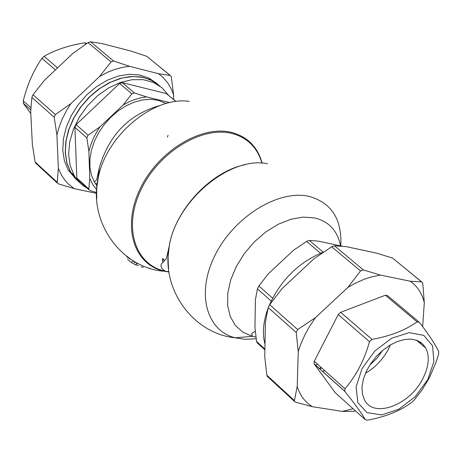 <?xml version="1.0" encoding="UTF-8"?>
<svg xmlns="http://www.w3.org/2000/svg" width="462" height="462" viewBox="0 0 462 462"><rect width="100%" height="100%" fill="white"/><g stroke="black" fill="none" stroke-linecap="round" stroke-linejoin="round"><path stroke-width="0.69" d="M138.311 265.442L135.84 264.917L131.653 262.676L127.599 259.488M136.688 263.473L137.023 263.814M134.927 262.849L132.79 260.528M129.851 259.026L128.736 257.854M126.386 256.127L128.234 258.131M131.653 262.676L132.288 261.319M162.751 260.643L162.087 259.719M161.03 266.106L161.007 265.679M161.047 265.159L161.169 265.817M162.815 262.173L162.751 258.316L164.599 260.764M143.364 267.365L141.089 266.747M149.896 268.272L149.763 268.549L149.024 267.995M413.981 400.288L411.567 402.523C400.017 411.024 385.36 416.891 367.596 420.12L365.309 419.762C361.59 413.155 354.764 403.713 344.825 391.424L344.952 388.738C356.11 375.877 364.299 360.193 369.513 341.689L372.008 339.374C390.234 336.134 405.255 330.295 417.082 321.858L419.375 322.303C429.048 334.886 435.51 344.698 438.767 351.749L438.565 354.429L435.914 362.526L429.354 377.818L422.141 389.812L413.981 400.288M427.668 379.799L433.905 361.636L432.559 345.772L423.769 335.383L409.176 332.64L391.672 338.213L374.826 351.028L362.104 368.457L356.075 386.919L357.871 402.668L367.019 412.618L381.6 414.934L398.735 409.257L415.136 396.748L427.668 379.799M335.233 392.683L314.033 363.738L314.247 361.261L338.207 314.605L340.667 312.318L385.343 295.218L387.63 295.674L418.636 321.685M421.76 281.935L392.579 258.079L376.062 252.997L346.229 246.656L334.436 245.744L331.681 246.777L314.021 258.737L282.23 288.427L269.658 304.695L268.226 307.571L265.419 322.089L264.743 356.791L266.857 375.225L267.856 376.905M380.359 275.069L371.24 276.923L364.235 279.227L354.828 283.46L347.834 287.462L360.545 270.963L363.323 269.906L380.359 275.069L410.285 281.219L421.621 281.918L422.447 282.501L422.811 283.755L424.301 302.691L422.655 326.646M420.813 342.4L420.507 343.607M424.301 302.691C422.031 293.422 417.359 286.267 410.285 281.219M419.918 343.104L420.316 342.059M355.388 410.828L353.742 411.347L342.284 411.405L312.404 406.699L295.536 402.136L294.3 401.241L297.216 386.434L298.261 351.547L296.217 332.461L297.684 329.562L315.534 317.573L309.193 327.004L305.139 334.297L300.745 344.161L298.261 351.547M342.284 411.405L353.089 408.76M297.216 386.434C300 395.432 305.064 402.188 312.404 406.699M342.267 246.234L318.179 241.106L309.274 240.402L306.554 241.412L293.439 250.329L268.22 273.902L258.853 286.007L257.444 288.848L255.405 299.769L254.949 327.604L256.56 341.482L257.577 343.174M131.884 93.844L134.454 92.966L146.598 96.91L141.615 97.632L134.869 99.463L129.805 101.473L123.158 104.949L131.884 93.844L119.623 83.483L122.187 82.611L166.36 93.601L176.01 101.519M77.83 179.672L76.831 178.061L74.908 127.287L76.115 124.601L119.623 83.483M88.866 151.403L86.885 137.89L88.103 135.193L99.977 126.842L96.754 131.884L93.139 138.86L90.367 146.015L88.866 151.403L89.778 178.349L92.677 184.442L96.616 189.628M123.158 104.949L99.977 126.842M96.512 192.556L89.986 190.523L88.779 189.634L89.778 178.349M96.506 193.364L74.255 188.635L58.397 183.847L57.184 182.952L58.356 168.399L56.918 135.083L54.193 117.25L55.388 114.559L70.963 103.552L99.555 76.501L111.042 61.908L113.612 61.042L129.643 66.337L158.633 73.712L170.091 75.427L170.952 76.045L171.362 77.241L173.614 94.929L173.654 99.561M170.23 75.45L146.847 56.347L131.277 51.149L102.414 43.671L90.587 41.788L88.04 42.631L72.609 53.604L44.416 80.319L33.045 94.733L31.872 97.401L30.7 111.567L32.375 144.681L35.106 161.954L36.157 163.6M86.868 43.411L84.679 42.845C68.93 45.357 55.388 49.832 44.057 56.283L41.932 58.293C33.42 70.622 27.2 84.817 23.273 100.878L23.4 103.401L30.798 113.571M319.542 368.768L321.748 367.977M319.08 368.353L321.298 367.567M321.592 367.839L319.392 368.63M324.751 370.663L322.54 371.454M315.534 317.573L347.834 287.462M317.619 364.281L315.413 365.067M264.986 344.242C262.15 333.604 263.173 321.616 268.052 308.275M269.179 305.434C280.913 279.793 299.001 262.018 323.429 252.102M79.112 182.08L74.428 177.57L70.617 172.141L66.874 163.057L65.246 152.697L65.829 141.482L68.607 129.874L73.493 118.382L80.278 107.484L88.687 97.655L98.36 89.328L108.87 82.86L119.774 78.528L130.59 76.507L140.87 76.871L150.173 79.58L158.12 84.511M167.435 137.127L168.053 135.256M71.864 173.273L76.963 179.602M70.963 103.552L66.846 110.008L62.249 118.971L58.761 128.159L56.918 135.083M58.356 168.399L61.625 175.387L64.784 180.041L68.503 184.13L74.255 188.635M173.614 94.929L171.512 89.466L167.735 82.889L162.901 77.252L158.633 73.712M159.858 86.053L152.137 80.573L142.937 77.333L132.646 76.507L121.708 78.142L110.609 82.19L99.838 88.473L89.882 96.725L81.179 106.566L74.116 117.567L69 129.221L66.043 141.025L65.361 152.448L66.955 163.011L70.744 172.257L74.526 177.651L79.169 182.143M129.643 66.337L123.244 67.198L114.582 69.485L108.079 72.037L99.555 76.501M169.756 102.61L146.598 96.91M76.149 179.441L68.157 169.9L64.374 160.701L62.763 150.196L63.41 138.837L66.309 127.096L71.35 115.488L78.326 104.528L86.943 94.698L96.812 86.434L107.507 80.111L118.543 75.999L129.441 74.266L139.726 74.977L148.949 78.078L156.733 83.42M166.176 103.517L158.131 100.289L150.595 99.307L142.55 99.919L134.257 102.119L126.005 105.838L118.058 110.961L110.689 117.302L104.141 124.665L98.631 132.796L94.346 141.418L91.418 150.248L89.94 158.992L89.946 167.359L91.424 175.086L94.323 181.924L96.933 185.799M97.164 183.882L95.264 183.472M87.445 188.415L82.912 185.493L79.857 182.837L76.294 178.73L74.035 175.248L70.085 165.367L68.624 154.037L69.739 141.794L73.412 129.227L79.47 116.973L87.63 105.642L97.488 95.807L108.547 87.965L120.259 82.507L132.017 79.707L143.249 79.672L153.401 82.398L161.977 87.722L168.59 95.351M422.672 378.938C409.349 405.665 372.95 418.722 364.293 399.503L362.352 393.653L362.023 386.809L363.34 379.314L366.239 371.535L370.582 363.86L376.16 356.681L382.692 350.369L389.853 345.235L397.268 341.545L404.568 339.478L411.382 339.131L417.377 340.517L422.256 343.555L425.785 348.082C429.868 356.583 428.834 366.868 422.672 378.938M390.419 344.895L388.328 349.353C382.779 359.58 375.15 367.561 365.442 373.308M382.651 350.404L376.957 358.287L369.871 364.945M135.84 264.917L136.469 263.577M168.988 271.991L164.611 271.275C134.176 265.246 121.783 227.419 139.784 189.605C157.34 151.686 201.12 124.619 231.687 132.45C247.493 136.7 257.64 146.933 262.139 163.155M189.247 101.397C153.638 95.963 106.341 135.51 98.308 177.437L96.685 188.513L96.754 199.11M365.309 419.762L334.817 392.307M314.148 363.929L344.825 391.424M344.952 388.738L314.247 361.261M338.207 314.605L369.513 341.689M372.008 339.374L340.667 312.318M385.343 295.218L417.082 321.858M331.681 246.777L360.545 270.963M363.323 269.906L334.436 245.744M392.579 258.079L421.621 281.918M268.226 307.571L296.217 332.461M297.684 329.562L269.658 304.695M294.23 400.415L266.857 375.225M264.893 349.058L256.56 341.482M257.444 288.848L271.171 300.999M272.603 298.152L258.853 286.007M306.554 241.412L320.524 253.216M323.233 252.171L309.274 240.402M134.454 92.966L122.187 82.611M88.103 135.193L76.115 124.601M166.36 93.601L175.907 101.53M88.635 188.791L76.831 178.061M74.908 127.287L86.885 137.89M146.847 56.347L170.091 75.427M113.612 61.042L90.587 41.788M88.04 42.631L111.042 61.908M55.388 114.559L33.045 94.733M31.872 97.401L54.193 117.25M57.034 182.132L35.106 161.954M84.679 42.845L86.024 43.977M57.519 67.902L44.057 56.283M41.932 58.293L55.382 69.929M30.902 107.71L23.273 100.878M23.4 103.401L30.769 110.002M340.529 245.853C337.555 230.821 328.973 221.523 314.778 217.954L303.401 217.082L291.048 219.196L278.332 224.203L265.904 231.866L254.383 241.811L244.369 253.517L236.359 266.395L230.746 279.787L227.795 293.018L227.622 305.428L230.203 316.424L235.389 325.491L242.891 332.213L252.327 336.307L255.96 337.081M256.179 338.733L245.293 339.31L235.181 337.814C205.821 330.526 195.923 292.151 215.54 254.25C234.748 216.251 279.019 189.143 309.367 196.448C331.583 202.858 342.059 219.346 340.8 245.911M97.817 180.116L99.301 167.793C109.049 134.76 129.424 113.952 160.441 105.376M267.533 163.762C230.186 155.723 176.444 200.664 169.271 245.934L167.949 257.836L168.613 269.011M168.33 265.864L168.041 255.896L169.306 245.391C175.404 209.569 210.932 171.523 244.941 164.732M261.937 163.144C257.34 147.47 247.337 137.572 231.936 133.454C201.605 125.699 158.171 152.564 140.76 190.182C122.898 227.697 135.199 265.223 165.408 271.182L168.959 271.795M136.608 263.64L136.856 263.109M255.29 331.266L251.75 333.414L252.327 336.307L235.181 337.814C193.428 333.703 160.649 289.374 169.271 245.94L166.389 258.616L161.405 263.969L161.094 264.876L161.076 266.407L161.723 268.058L163.155 269.698L165.408 271.182L164.651 271.281C121.662 268.509 87.711 221.904 98.302 177.454L99.301 167.793L96.679 179.741L94.323 181.924M344.664 391.187L314.033 363.738M294.294 401.241L267.18 376.282M264.876 349.815L256.895 342.556M77.085 178.996L88.779 189.634M35.459 162.953L57.184 182.952M23.308 103.245L30.775 109.933M70.617 172.141L68.157 169.9M425.785 348.082L416.453 340.171M74.035 175.248L70.744 172.257"/></g></svg>
